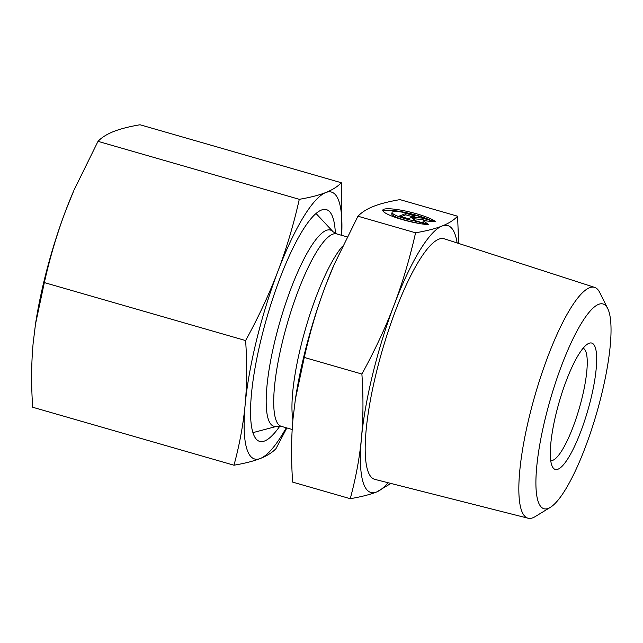 <?xml version="1.0" encoding="UTF-8"?>
<svg xmlns="http://www.w3.org/2000/svg" width="643" height="643" viewBox="0 0 643 643"><rect width="100%" height="100%" fill="white"/><g stroke="black" fill="none" stroke-linecap="round" stroke-linejoin="round"><path stroke-width="0.96" d="M427.925 224.624A27.705 4.638 -166.2 0 1 398.355 218.395A27.705 4.638 -166.2 0 1 382.762 210.148A27.705 4.638 -166.2 0 1 406.464 211.258A27.705 4.638 -166.2 0 1 435.552 221.61L423.568 218.162A18.108 3.03 13.8 0 0 404.31 212.511A18.108 3.03 13.8 0 0 392.085 212.439A18.108 3.03 13.8 0 0 415.941 221.168L427.925 224.624M429.902 219.986A27.705 4.638 13.8 0 0 402.606 211.933A27.705 4.638 13.8 0 0 382.915 210.928M418.223 223.322L415.603 222.566A18.108 3.03 -166.2 0 1 391.748 213.838L392.085 212.439M415.941 221.168L415.603 222.566M408.377 218.7L399.303 216.088L406.079 213.412L415.161 216.024L412.251 217.173L422.419 218.122L435.134 221.779L423.263 220.678L428.351 224.455L415.643 220.79L411.287 217.559L408.377 218.7M424.71 223.402L422.925 222.076L423.263 220.678M427.45 221.063L422.081 219.52L412.758 218.652M422.419 218.122L422.081 219.52M412.251 217.173L412.026 218.106M412.967 216.892L405.741 214.81L401.152 216.619M406.079 213.412L405.741 214.81M583.088 348.225A58.465 13.254 -73.9 0 1 579.375 407.983A58.465 13.254 -73.9 0 1 550.738 460.565M588.948 343.314A65.779 14.91 106.1 0 0 587.855 343.852A65.779 14.91 106.1 0 0 559.153 402.164A65.779 14.91 106.1 0 0 552.45 466.802A65.779 14.91 106.1 0 0 587.236 412.372A65.779 14.91 106.1 0 0 588.948 343.314M545.545 417.307A106.561 24.153 -73.9 0 1 607.683 308.487A106.561 24.153 -73.9 0 1 596.688 412.975A106.561 24.153 -73.9 0 1 550.432 507.295A106.561 24.153 -73.9 0 1 545.545 417.307M607.683 308.487L599.726 292.493A120.128 27.231 106.1 0 0 594.606 287.365A120.128 27.231 106.1 0 0 529.687 415.169A120.128 27.231 106.1 0 0 528.12 518.234A120.128 27.231 106.1 0 0 535.185 516.61L550.432 507.295M528.12 518.234L374.869 479.381A125.2 28.38 -73.9 0 1 376.493 371.959A125.2 28.38 -73.9 0 1 444.16 238.762L594.606 287.365M361.896 374.041C375.078 349.937 385.816 326.909 394.119 304.975A138.864 31.475 106.1 0 0 361.462 437.923C363.303 418.577 363.448 397.286 361.896 374.041L304.268 357.444L295.426 398.998L293.063 418.223C291.223 437.465 291.078 458.756 292.629 482.105L350.258 498.703C355.949 477.548 359.686 457.286 361.462 437.923A138.864 31.475 106.1 0 0 376.661 491.959A138.864 31.475 106.1 0 0 388.067 482.724M415.571 232.798C426.671 230.893 435.472 228.643 441.974 226.063A138.864 31.475 106.1 0 0 394.119 304.975C402.478 283.049 409.631 258.992 415.571 232.798L357.942 216.209L334.087 264.691L325.72 285.275A138.864 31.475 -73.9 0 1 333.693 265.599L334.087 264.691M457.117 242.941A138.864 31.475 106.1 0 0 441.974 226.063C448.525 223.499 453.733 220.211 457.599 216.217L458.644 243.44M390.912 483.448L376.661 491.959C370.159 494.539 361.358 496.79 350.258 498.703M457.599 216.217L399.97 199.619C388.822 201.54 380.021 203.791 373.567 206.363C367.04 208.911 361.824 212.198 357.942 216.209M295.426 398.998L295.595 397.896A138.864 31.475 -73.9 0 1 325.72 285.275C317.385 307.081 310.239 331.137 304.268 357.444M35.494 324.144L35.662 323.043A138.864 31.475 -73.9 0 1 65.787 210.422A138.864 31.475 -73.9 0 1 73.76 190.746L65.787 210.422C57.09 233.457 49.945 257.513 44.335 282.59L35.494 324.144L33.131 343.37C31.282 363.705 31.145 384.996 32.697 407.252L233.972 465.21C239.493 444.996 243.223 424.734 245.176 404.439A138.864 31.475 106.1 0 0 260.375 458.475A138.864 31.475 106.1 0 0 286.28 427.772M279.89 426.06A120.587 27.336 -73.9 0 1 251.903 428.527A120.587 27.336 -73.9 0 1 266.765 317.955A120.587 27.336 -73.9 0 1 312.98 216.426A120.587 27.336 -73.9 0 1 335.373 233.393M341.69 235.338A138.864 31.475 106.1 0 0 325.688 192.57C332.479 189.854 337.688 186.574 341.312 182.733L140.037 124.766C129.339 126.575 120.538 128.817 113.634 131.51C106.842 134.226 101.626 137.506 98.009 141.347L74.154 189.838M341.312 182.733L341.738 235.354M286.842 427.933L276 448.629C272.383 452.471 267.166 455.75 260.375 458.475C253.471 461.16 244.67 463.402 233.972 465.21M245.176 404.439C247.025 384.104 247.161 362.813 245.61 340.557C258.293 317.513 269.031 294.494 277.832 271.483A138.864 31.475 106.1 0 0 245.176 404.439M277.832 271.483C286.529 248.447 293.674 224.391 299.284 199.314C309.982 197.505 318.783 195.263 325.688 192.57A138.864 31.475 106.1 0 0 277.832 271.483M245.61 340.557L44.335 282.59M299.284 199.314L98.009 141.347M326.178 230.419A102.084 23.14 106.1 0 0 275.871 336.852A102.084 23.14 106.1 0 0 277.157 426.221L281.296 426.341A100.123 22.69 -73.9 0 1 284.889 332.166A100.123 22.69 -73.9 0 1 332.552 234.261A100.123 22.69 -73.9 0 1 336.715 233.907L333.146 231.81A102.084 23.14 106.1 0 0 326.178 230.419M342.55 246.165A100.123 22.69 106.1 0 0 305.168 329.98A100.123 22.69 106.1 0 0 292.903 419.935M347.099 236.897L336.715 233.907M292.203 429.484L281.296 426.341M333.146 231.81L316.034 213.484M277.157 426.221L252.932 432.635"/></g></svg>
